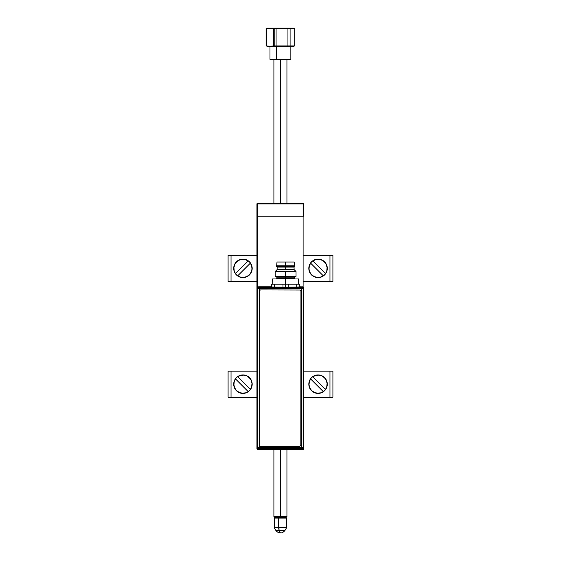 <?xml version="1.0" encoding="UTF-8"?>
<svg xmlns="http://www.w3.org/2000/svg" width="561" height="561" viewBox="0 0 561 561"><rect width="100%" height="100%" fill="white"/><g stroke="black" fill="none" stroke-linecap="round" stroke-linejoin="round"><path stroke-width="0.84" d="M257.429 436.325L256.945 436.325L256.945 203.959A0.785 0.785 0 0 1 257.73 203.173L256.945 203.959L257.73 203.959L257.73 203.173L303.108 203.173L257.73 203.173L257.73 203.959L303.108 203.959L303.108 203.173A0.785 0.785 0 0 1 303.887 203.959L303.108 203.173L303.108 203.959L303.887 203.959L303.108 203.959L303.108 216.216L303.887 216.216L303.887 203.959L303.887 216.216L257.73 216.216L257.73 203.959L303.108 203.959L303.108 287.015L303.108 216.216L257.73 216.216L257.73 203.959L256.945 203.959L256.945 216.216L257.73 216.216L256.945 216.216L256.945 448.583L257.394 448.583L257.289 448.078L257.674 449.003L258.6 449.389L259.217 448.772A1.311 1.311 -135 0 1 257.906 447.461L257.289 448.078L257.906 447.461L257.906 288.733L257.289 288.116L257.289 448.078L257.289 288.116L257.906 288.733A1.311 1.311 -45 0 1 259.217 287.421L258.6 286.804L257.674 287.19L257.289 288.116L258.102 286.902L259.217 287.421L258.291 287.807L257.906 288.733L259.217 288.733L259.217 287.421L259.217 288.733L301.776 288.733L301.776 447.461L259.217 447.461L259.217 288.733L257.906 288.733L257.906 447.461L259.217 447.461L259.217 288.733L301.776 288.733L301.776 447.461L257.906 447.461L258.291 448.386L259.217 448.772L259.217 447.461L259.217 448.772L301.776 448.772L301.776 447.461L301.776 448.772L259.217 448.772L258.6 449.389L302.393 449.389L301.776 448.772L302.393 449.389L303.319 449.003L303.704 448.078L303.704 288.116L303.087 288.733L303.087 447.461L303.704 448.078L303.087 447.461A1.311 1.311 135 0 1 301.776 448.772L302.702 448.386L303.087 447.461L301.776 447.461L303.087 447.461L303.087 288.733L301.776 288.733L303.087 288.733L302.702 287.807L301.776 287.421L301.776 288.733L301.776 287.421A1.311 1.311 45 0 1 303.087 288.733L303.704 288.116L303.319 287.19L302.393 286.804L301.776 287.421L302.393 286.804L287.604 287.421L299.637 287.246L299.378 284.182L296.755 284.182L296.755 287.071L288.235 287.155L288.235 284.182L282.989 284.182L282.989 287.155L285.612 287.211L285.612 284.182L285.612 287.211L301.776 287.421L259.217 287.421L283.621 287.421L258.6 286.804L271.566 286.804L271.847 284.182L271.847 286.987L274.469 287.071L274.469 284.182L282.989 284.182L282.989 287.155L274.469 287.071L274.469 284.182L271.847 284.182L271.58 287.246L271.566 284.182L285.612 284.182L285.612 278.964L285.612 284.182L296.755 284.182L296.755 287.071L299.378 286.987L299.378 284.343M256.945 436.325L256.945 448.583L257.73 449.368A0.785 0.785 0 0 1 256.945 448.583L257.73 448.583L257.73 449.368L258.362 449.368L257.73 449.052M299.378 284.182L288.235 284.182L288.235 287.155L271.58 287.246L299.455 287.274L299.378 286.811L299.911 286.804L299.378 286.811L299.385 284.182L299.911 286.804L302.898 286.902L303.606 287.611L303.887 448.583L303.108 448.583L303.108 449.368L302.638 449.368L303.108 449.179M303.887 436.325L303.887 448.583A0.785 0.785 0 0 1 303.108 449.368L303.887 448.583L303.662 436.325M228.089 371.13L228.089 397.209L231.034 397.209L228.089 397.209L228.089 371.13L231.034 371.13L228.089 371.13M231.034 397.209L231.034 371.13L256.945 371.13L231.034 371.13L231.034 397.209L256.945 397.209L231.034 397.209M332.911 397.209L332.911 371.13L329.966 371.13L332.911 371.13L332.911 397.209L329.966 397.209L332.911 397.209M329.966 371.13L329.966 397.209L303.887 397.209L329.966 397.209L329.966 371.13L303.887 371.13L329.966 371.13M332.911 281.412L332.911 255.332L329.966 255.332L332.911 255.332L332.911 281.412L329.966 281.412L332.911 281.412M329.966 255.332L329.966 281.412L303.887 281.412L329.966 281.412L329.966 255.332L303.887 255.332L329.966 255.332M228.089 255.332L228.089 281.412L231.034 281.412L228.089 281.412L228.089 255.332L231.034 255.332L228.089 255.332M231.034 281.412L231.034 255.332L256.945 255.332L231.034 255.332L231.034 281.412L256.945 281.412L231.034 281.412M248.151 391.585L248.214 391.648A9.151 9.151 0 0 0 250.423 389.432L250.423 389.432A9.151 9.151 0 0 1 249.414 390.638L249.477 390.694A9.235 9.235 0 0 0 249.477 377.637A9.235 9.235 0 0 0 236.412 377.637L236.476 377.7A9.151 9.151 0 0 1 237.682 376.683L237.745 376.747A9.06 9.06 0 0 1 250.36 389.369L237.745 376.747L240.592 375.414L243.733 375.141L246.77 375.954L249.35 377.763L251.16 380.337L251.973 383.38L251.693 386.515L250.423 389.432L237.682 376.683A9.151 9.151 0 0 0 236.476 377.7L236.412 377.637A9.235 9.235 0 0 0 236.412 390.694A9.235 9.235 0 0 0 249.477 390.694L249.414 390.638A9.151 9.151 0 0 1 248.214 391.648L245.297 392.917L242.163 393.191L239.119 392.377L236.539 390.575L234.736 387.995L233.923 384.951L234.196 381.817L235.529 378.963L248.151 391.585A9.06 9.06 0 0 1 235.529 378.963L235.466 378.899A9.151 9.151 0 0 1 236.476 377.7A9.151 9.151 0 0 0 235.466 378.899L235.529 378.963M325.471 389.369L325.534 389.432A9.151 9.151 0 0 1 324.524 390.638L324.588 390.694A9.235 9.235 0 0 0 324.588 377.637A9.235 9.235 0 0 0 311.523 377.637L311.586 377.7A9.151 9.151 0 0 1 312.786 376.683L312.849 376.747A9.06 9.06 0 0 1 325.471 389.369L312.849 376.747L315.703 375.414L318.837 375.141L321.881 375.954L324.461 377.763L326.264 380.337L327.077 383.38L326.804 386.515L325.534 389.432A9.151 9.151 0 0 1 323.318 391.648L320.408 392.917L317.267 393.191L314.23 392.377L311.65 390.575L309.84 387.995L309.027 384.951L309.307 381.817L310.64 378.963L323.255 391.585A9.06 9.06 0 0 1 310.64 378.963L310.577 378.899A9.151 9.151 0 0 1 311.586 377.7L311.523 377.637A9.235 9.235 0 0 0 311.523 390.694A9.235 9.235 0 0 0 324.588 390.694L324.524 390.638A9.151 9.151 0 0 1 323.318 391.648L310.64 378.963M312.849 376.747L312.786 376.683A9.151 9.151 0 0 0 310.577 378.899M237.745 275.788L237.682 275.851A9.151 9.151 0 0 1 236.476 274.841L236.412 274.904A9.235 9.235 0 0 0 249.477 274.904A9.235 9.235 0 0 0 249.477 261.84L249.414 261.903A9.151 9.151 0 0 1 250.423 263.109L250.36 263.172A9.06 9.06 0 0 1 237.745 275.788L250.36 263.172L251.693 266.019L251.973 269.161L251.16 272.197L249.35 274.778L246.77 276.587L243.733 277.4L240.592 277.12L237.682 275.851L250.423 263.109A9.151 9.151 0 0 0 249.414 261.903L249.477 261.84A9.235 9.235 0 0 0 236.412 261.84A9.235 9.235 0 0 0 236.412 274.904L236.476 274.841A9.151 9.151 0 0 1 235.466 273.642L234.196 270.725L233.923 267.59L234.736 264.547L236.539 261.966L239.119 260.164L242.163 259.35L245.297 259.624L248.151 260.956L235.529 273.579A9.06 9.06 0 0 1 248.151 260.956L248.214 260.893A9.151 9.151 0 0 1 249.414 261.903A9.151 9.151 0 0 0 248.214 260.893L248.151 260.956M235.529 273.579L235.466 273.642A9.151 9.151 0 0 0 237.682 275.851M325.471 273.579L325.534 273.642A9.151 9.151 0 0 1 324.524 274.841L324.588 274.904A9.235 9.235 0 0 0 324.588 261.84A9.235 9.235 0 0 0 311.523 261.84L311.586 261.903A9.151 9.151 0 0 1 312.786 260.893L312.849 260.956A9.06 9.06 0 0 1 325.471 273.579L312.849 260.956L315.703 259.624L318.837 259.35L321.881 260.164L324.461 261.966L326.264 264.547L327.077 267.59L326.804 270.725L325.534 273.642A9.151 9.151 0 0 1 323.318 275.851L320.408 277.12L317.267 277.4L314.23 276.587L311.65 274.778L309.84 272.197L309.027 269.161L309.307 266.019L310.64 263.172L323.255 275.788A9.06 9.06 0 0 1 310.64 263.172L310.577 263.109A9.151 9.151 0 0 1 311.586 261.903L311.523 261.84A9.235 9.235 0 0 0 311.523 274.904A9.235 9.235 0 0 0 324.588 274.904L324.524 274.841A9.151 9.151 0 0 1 323.318 275.851L310.64 263.172M312.849 260.956L312.786 260.893A9.151 9.151 0 0 0 310.577 263.109M293.305 28.05L275.395 28.05L293.305 28.05L294.756 28.443L294.756 45.918L274.82 45.918L275.395 46.304L293.305 46.304L267.534 46.304L275.395 46.304L274.82 45.918L274.82 28.443L282.015 28.092L294.756 28.443L294.756 45.918L293.305 46.304M290.85 59.347L269.988 59.347L276.349 59.347L276.349 46.304L276.349 59.347L290.85 59.347L290.85 46.304M267.534 28.05L266.082 28.443L274.82 28.443L275.395 28.05L267.534 28.05L275.395 28.05L273.607 28.443L273.607 45.918L276.089 45.918L276.089 28.443L274.82 28.443L274.82 45.918L270.009 46.261L266.412 45.918L266.412 28.443L273.607 28.443L273.607 45.918L270.009 46.261L266.412 45.918L266.082 28.443L266.082 45.918L269 46.24M269 28.113L268.417 28.092M266.082 28.443L266.082 45.918L267.534 46.304M290.829 28.092L289.027 28.183M289.027 46.17L290.829 46.261M291.264 46.177L290.093 45.918L290.093 28.443L291.264 28.183M292.428 28.092L294.756 28.443M294.756 45.918L292.428 46.261M290.093 28.443L287.947 28.443L287.947 45.918L290.093 45.918L290.093 28.443M276.089 45.918L276.089 28.443L287.947 28.443L287.947 45.918L276.089 45.918M281.769 530.341L279.062 530.341L278.621 518.083L278.621 527.733L286.545 527.733L278.621 527.733L279.062 530.341L285.044 530.341C282.59 533.483 280.051 532.922 280.416 532.95A5.4 1.585 -90 0 1 279.062 530.341L280.416 532.95C280.788 532.922 278.249 533.483 275.795 530.341L279.062 530.341L275.795 530.341L274.287 527.733L278.621 527.733L274.287 527.733L274.287 518.083L286.545 518.083L278.621 518.083L278.852 517.305L278.621 518.083L274.287 518.083L275.072 517.305M280.416 516.52L280.416 517.305L286.159 517.305L280.416 517.305L280.416 516.52L286.937 516.52L280.416 516.52L280.416 449.389L280.416 516.52L273.901 516.52L280.416 516.52M280.416 59.347L280.416 203.173L280.416 59.347M274.68 517.305L280.416 517.305L274.68 517.305L273.901 516.52L273.901 449.389M300.948 409.502L300.948 409.025M303.606 448.576L302.393 449.389L258.6 449.389L257.387 448.576M276.875 278.186A0.785 0.785 0 0 1 276.089 278.964A0.785 0.785 0 0 0 276.875 278.186L294.35 278.186A0.785 0.785 0 0 0 295.128 278.964A0.785 0.785 0 0 1 294.35 278.186L294.35 277.141L276.875 277.141L276.875 278.186L285.612 278.186L285.612 277.141L285.612 278.186L294.35 278.186M285.872 284.182L285.872 278.964L285.353 278.964L285.353 284.182L285.353 278.964L298.389 278.964L298.389 284.182L298.648 278.964L285.872 278.964L285.872 284.182M298.648 284.182L298.648 278.964L298.648 284.182M272.828 284.182L272.828 278.964L285.353 278.964L272.569 278.964L272.828 284.182M285.612 265.795L285.612 262.015L277.008 262.015L285.612 262.015L285.612 265.795L276.615 265.795L285.612 265.795L285.612 266.58L285.612 265.795L294.609 265.795L285.612 265.795M275.178 276.356L285.612 276.356L275.178 276.356L275.178 271.531L285.612 271.531L275.178 271.531L277.134 269.575L285.612 269.575L277.134 269.575L277.134 267.099L285.612 267.099L277.134 267.099L276.615 266.58L285.612 266.58L276.615 266.58L277.008 262.015M285.612 267.099L285.612 269.575L285.612 267.099L294.083 267.099L285.612 267.099M285.612 271.531L285.612 276.356L285.612 271.531L296.04 271.531L285.612 271.531M296.04 276.356L285.612 276.356L296.04 276.356L296.04 271.531L294.083 269.575L285.612 269.575L294.083 269.575L294.083 267.099L294.609 266.58L285.612 266.58L294.609 266.58L294.216 262.015L285.612 262.015L294.216 262.015M259.217 445.104L259.315 290.731L260.521 289.932L300.142 290.03L300.948 291.236L300.85 445.602L299.644 446.409L260.521 446.409L299.644 446.409L260.521 446.409L259.603 446.023L259.217 445.104A1.304 1.304 0 0 0 260.521 446.409A1.304 1.304 0 0 1 260.024 446.311M257.73 287.134L257.73 216.216L257.73 287.134M269.988 59.347L269.988 46.304M285.766 517.305L286.545 518.083L286.545 527.733L285.044 530.341M286.937 449.389L286.937 516.52L286.159 517.305M286.937 59.347L286.937 203.173M273.901 59.347L273.901 203.173"/></g></svg>
